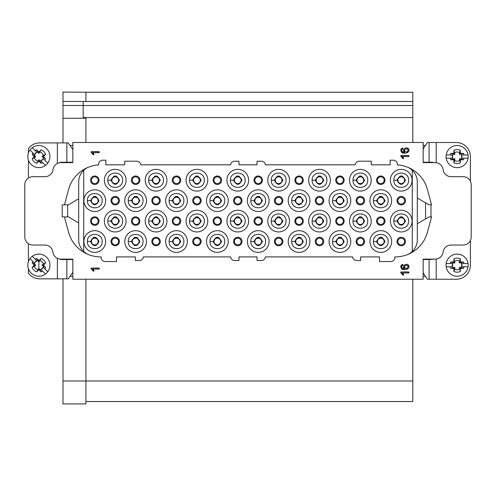 <?xml version="1.0" encoding="UTF-8"?>
<svg xmlns="http://www.w3.org/2000/svg" width="496" height="496" viewBox="0 0 496 496"><rect width="100%" height="100%" fill="white"/><g stroke="black" fill="none" stroke-linecap="round" stroke-linejoin="round"><path stroke-width="0.74" d="M407.235 268.169C404.829 268.417 404.085 267.58 405.003 265.664C407.979 265.118 408.723 265.955 407.235 268.169C404.829 268.417 404.085 267.58 405.003 265.664C407.979 265.118 408.723 265.955 407.235 268.169M407.235 151.739C404.829 151.987 404.085 151.156 405.003 149.24C407.979 148.695 408.723 149.532 407.235 151.739C404.829 151.987 404.085 151.156 405.003 149.24C407.979 148.695 408.723 149.532 407.235 151.739M92.907 152.669L99.2 152.669L99.2 151.683L91.121 151.683L91.121 152.322L93.143 154.647L94.097 154.647L92.907 152.669M402.572 272.992L408.865 272.992L408.865 272.006L400.787 272.006L400.787 272.645L402.808 274.97L403.763 274.97L402.572 272.992M402.02 265.707L402.87 265.335L402.789 264.356C400.57 265.23 400.21 266.662 401.71 268.658C405.716 270.215 408.146 269.57 409.002 266.73C408.692 261.764 400.545 265.441 404.717 268.541C401.903 268.255 401.01 267.313 402.02 265.707M402.572 156.569L408.865 156.569L408.865 155.577L400.787 155.577L400.787 156.215L402.808 158.54L403.763 158.54L402.572 156.569M99.2 268.107L99.2 269.092L92.907 269.092L94.097 271.07L93.143 271.07L91.121 268.745L91.121 268.107L99.2 268.107M402.02 149.284L402.87 148.905L402.789 147.926C400.57 148.8 400.21 150.238 401.71 152.235C405.716 153.785 408.146 153.14 409.002 150.3C408.692 145.34 400.545 149.017 404.717 152.111C401.903 151.832 401.01 150.889 402.02 149.284M47.752 271.765A11.061 11.061 0 0 0 32.277 256.289L35.166 259.185A7.037 7.037 0 0 1 36.723 258.466L38.874 260.617L41.025 258.466A7.037 7.037 0 0 1 45.576 263.016L43.425 265.162L45.576 267.313A7.037 7.037 0 0 1 44.857 268.869L47.752 271.765A11.061 11.061 0 0 1 45.477 274.04L40.957 269.526A4.83 4.83 0 0 0 43.233 267.251L44.857 268.869L43.233 267.251M40.957 269.526L42.582 271.145A7.037 7.037 0 0 1 41.025 271.864L38.874 269.712L36.723 271.864A7.037 7.037 0 0 1 32.172 267.313L34.323 265.162L32.172 263.016A7.037 7.037 0 0 1 32.891 261.46L30.002 258.565A11.061 11.061 0 0 0 45.477 274.04M30.002 258.565A11.061 11.061 0 0 1 32.277 256.289M32.891 261.46L34.515 263.078L32.891 261.46M36.791 260.803L35.166 259.185L36.791 260.803A4.83 4.83 0 0 0 34.515 263.078M36.723 258.466L37.739 260.691A4.613 4.613 0 0 0 34.404 264.027L32.172 263.016M37.739 260.691L38.874 262.024L41.025 258.466M38.874 260.617L38.874 268.305L36.723 271.864M45.576 263.016L43.35 264.027A4.613 4.613 0 0 0 40.009 260.691M43.35 264.027L42.017 265.162L43.425 265.162M42.017 265.162L45.576 267.313M41.025 271.864L40.009 269.638A4.613 4.613 0 0 0 43.35 266.296M40.009 269.638L38.874 268.305L38.874 269.712M32.172 267.313L34.404 266.296A4.613 4.613 77.2 0 0 37.739 269.638M34.404 266.296L35.731 265.162L34.323 265.162M35.731 265.162L34.404 264.027M47.752 163.178A11.061 11.061 0 0 0 32.277 147.709L35.166 150.598A7.037 7.037 0 0 1 36.723 149.879L38.874 152.03L41.025 149.879A7.037 7.037 0 0 1 45.576 154.43L43.425 156.581L45.576 158.732A7.037 7.037 0 0 1 44.857 160.289L47.752 163.178A11.061 11.061 0 0 1 45.477 165.453L40.957 160.94A4.83 4.83 0 0 0 43.233 158.664L44.857 160.289L43.233 158.664M40.957 160.94L42.582 162.564A7.037 7.037 0 0 1 41.025 163.283L38.874 161.132L36.723 163.283A7.037 7.037 0 0 1 32.172 158.732L34.323 156.581L32.172 154.43A7.037 7.037 0 0 1 32.891 152.873L30.002 149.984A11.061 11.061 0 0 0 45.477 165.453M30.002 149.984A11.061 11.061 0 0 1 32.277 147.709M32.891 152.873L34.515 154.498L32.891 152.873M36.791 152.222L35.166 150.598L36.791 152.222A4.83 4.83 0 0 0 34.515 154.498M36.723 149.879L37.739 152.111A4.613 4.613 0 0 0 34.404 155.446L32.172 154.43M37.739 152.111L38.874 153.438L41.025 149.879M38.874 152.03L38.874 153.438M45.576 154.43L43.35 155.446A4.613 4.613 0 0 0 40.009 152.111M43.35 155.446L42.017 156.581L43.425 156.581M42.017 156.581L45.576 158.732M41.025 163.283L40.009 161.051A4.613 4.613 0 0 0 43.35 157.716M40.009 161.051L38.874 159.724L36.723 163.283M38.874 161.132L38.874 159.724M32.172 158.732L34.404 157.716A4.613 4.613 77.2 0 0 37.739 161.051M34.404 157.716L35.731 156.581L34.323 156.581M35.731 156.581L34.404 155.446M446.183 266.774A11.061 11.061 0 0 0 468.069 266.774L463.977 266.774A7.037 7.037 0 0 1 463.382 268.379L460.344 268.379L460.344 271.424A7.037 7.037 0 0 1 453.908 271.424L453.908 268.379L450.864 268.379A7.037 7.037 0 0 1 450.275 266.774L446.183 266.774A11.061 11.061 0 0 1 446.183 263.556L452.569 263.556A4.83 4.83 0 0 0 452.569 266.774L450.275 266.774L452.569 266.774M452.569 263.556L450.275 263.556A7.037 7.037 0 0 1 450.864 261.95L453.908 261.95L453.908 258.906A7.037 7.037 0 0 1 460.344 258.906L460.344 261.95L463.382 261.95A7.037 7.037 0 0 1 463.977 263.556L468.069 263.556A11.061 11.061 0 0 0 446.183 263.556M468.069 263.556A11.061 11.061 0 0 1 468.069 266.774M463.977 263.556L461.683 263.556L463.977 263.556M461.683 266.774L463.977 266.774L461.683 266.774A4.83 4.83 0 0 0 461.683 263.556M463.382 268.379L461.088 267.524A4.613 4.613 0 0 0 461.088 262.806L463.382 261.95M461.088 267.524L459.346 267.387L460.344 271.424M460.344 268.379L459.346 267.387M453.908 271.424L454.764 269.13A4.613 4.613 0 0 0 459.482 269.13M454.764 269.13L454.9 267.387L453.908 268.379M454.9 267.387L450.864 268.379M450.864 261.95L453.158 262.806A4.613 4.613 0 0 0 453.158 267.524M453.158 262.806L454.9 262.942L453.908 258.906M453.908 261.95L454.9 262.942M460.344 258.906L459.482 261.2A4.613 4.613 -147.8 0 0 454.764 261.2M459.482 261.2L459.346 262.942L460.344 261.95M459.346 262.942L461.088 262.806M468.069 154.969A11.061 11.061 0 0 0 446.183 154.969L450.275 154.969A7.037 7.037 0 0 1 450.864 153.363L453.908 153.363L453.908 150.319A7.037 7.037 0 0 1 460.344 150.319L460.344 153.363L463.382 153.363A7.037 7.037 0 0 1 463.977 154.969L468.069 154.969A11.061 11.061 0 0 1 468.069 158.187L461.683 158.187A4.83 4.83 0 0 0 461.683 154.969L463.977 154.969L461.683 154.969M461.683 158.187L463.977 158.187A7.037 7.037 0 0 1 463.382 159.799L460.344 159.799L460.344 162.843A7.037 7.037 0 0 1 453.908 162.843L453.908 159.799L450.864 159.799A7.037 7.037 0 0 1 450.275 158.187L446.183 158.187A11.061 11.061 0 0 0 468.069 158.187M446.183 158.187A11.061 11.061 0 0 1 446.183 154.969M450.275 158.187L452.569 158.187L450.275 158.187M452.569 154.969L450.275 154.969L452.569 154.969A4.83 4.83 0 0 0 452.569 158.187M450.864 153.363L453.158 154.219A4.613 4.613 0 0 0 453.158 158.943L450.864 159.799M453.158 154.219L454.9 154.361L453.908 150.319M453.908 153.363L454.9 154.361M460.344 150.319L459.482 152.619A4.613 4.613 0 0 0 454.764 152.619M459.482 152.619L459.346 154.361L460.344 153.363M459.346 154.361L463.382 153.363M463.382 159.799L461.088 158.943A4.613 4.613 0 0 0 461.088 154.219M461.088 158.943L459.346 158.801L460.344 162.843M460.344 159.799L459.346 158.801M453.908 162.843L454.764 160.543A4.613 4.613 32.2 0 0 459.482 160.543M454.764 160.543L454.9 158.801L453.908 159.799M454.9 158.801L453.158 158.943M412.808 101.482L85.926 101.482L85.926 92.237L412.808 92.237L412.808 142.507M85.926 279.242L85.926 381.015L412.808 381.015L412.808 401.543L85.926 401.543M412.808 279.242L412.808 381.015M60.258 259.383L63.004 259.383M63.004 278.839L63.004 403.911L85.926 403.911L85.926 381.015M63.004 92.089L85.926 92.219L63.004 92.089M63.004 105.481L83.192 105.481L83.192 118.191L85.926 118.191L63.004 118.358L63.004 92.219M63.004 101.469L85.926 101.469M85.926 118.358L85.926 142.507M63.004 118.358L63.004 142.91M63.004 162.211L63.004 162.614M63.004 259.532L63.004 259.129M63.004 381.002L85.926 381.002M401.227 224.465A3.379 3.379 0 0 1 398.3 219.399A3.379 3.379 0 0 1 404.147 219.399A3.379 3.379 0 0 1 401.227 224.465M399.869 217.087A4.222 4.222 0 0 1 402.659 217.118M401.227 204.036A3.379 3.379 0 0 1 398.3 198.97A3.379 3.379 0 0 1 404.147 198.97A3.379 3.379 0 0 1 401.227 204.036M401.227 244.894A3.379 3.379 0 0 1 398.3 239.828A3.379 3.379 0 0 1 404.147 239.828A3.379 3.379 0 0 1 401.227 244.894M401.227 183.607A3.379 3.379 0 0 1 398.3 178.541A3.379 3.379 0 0 1 404.147 178.541A3.379 3.379 0 0 1 401.227 183.607M399.869 176.229A4.222 4.222 0 0 1 402.659 176.26M94.773 183.607A3.379 3.379 0 0 1 91.853 178.541A3.379 3.379 0 0 1 97.7 178.541A3.379 3.379 0 0 1 94.773 183.607M94.773 244.894A3.379 3.379 0 0 1 91.853 239.828A3.379 3.379 0 0 1 97.7 239.828A3.379 3.379 0 0 1 94.773 244.894M93.422 237.516A4.222 4.222 0 0 1 96.212 237.547M115.208 244.894A3.379 3.379 0 0 1 112.282 239.828A3.379 3.379 0 0 1 118.129 239.828A3.379 3.379 0 0 1 115.208 244.894M94.773 224.465A3.379 3.379 0 0 1 91.853 219.399A3.379 3.379 0 0 1 97.7 219.399A3.379 3.379 0 0 1 94.773 224.465M115.208 183.607A3.379 3.379 0 0 1 112.282 178.541A3.379 3.379 0 0 1 118.129 178.541A3.379 3.379 0 0 1 115.208 183.607M113.851 176.229A4.222 4.222 0 0 1 116.647 176.26M299.076 244.894A3.379 3.379 0 0 1 296.149 239.828A3.379 3.379 0 0 1 302.002 239.828A3.379 3.379 0 0 1 299.076 244.894M297.718 237.516A4.222 4.222 0 0 1 300.514 237.547M258.218 224.465A3.379 3.379 0 0 1 255.291 219.399A3.379 3.379 0 0 1 261.138 219.399A3.379 3.379 0 0 1 258.218 224.465M360.363 244.894A3.379 3.379 0 0 1 357.436 239.828A3.379 3.379 0 0 1 363.289 239.828A3.379 3.379 0 0 1 360.363 244.894M135.637 183.607A3.379 3.379 0 0 1 132.711 178.541A3.379 3.379 0 0 1 138.564 178.541A3.379 3.379 0 0 1 135.637 183.607M156.066 244.894A3.379 3.379 0 0 1 153.14 239.828A3.379 3.379 0 0 1 158.993 239.828A3.379 3.379 0 0 1 156.066 244.894M217.353 244.894A3.379 3.379 0 0 1 214.427 239.828A3.379 3.379 0 0 1 220.28 239.828A3.379 3.379 0 0 1 217.353 244.894M215.996 237.516A4.222 4.222 0 0 1 218.792 237.547M115.208 204.036A3.379 3.379 0 0 1 112.282 198.97A3.379 3.379 0 0 1 118.129 198.97A3.379 3.379 0 0 1 115.208 204.036M196.924 183.607A3.379 3.379 0 0 1 193.998 178.541A3.379 3.379 0 0 1 199.851 178.541A3.379 3.379 0 0 1 196.924 183.607M195.567 176.229A4.222 4.222 0 0 1 198.363 176.26M278.647 244.894A3.379 3.379 0 0 1 275.72 239.828A3.379 3.379 0 0 1 281.573 239.828A3.379 3.379 0 0 1 278.647 244.894M156.066 183.607A3.379 3.379 0 0 1 153.14 178.541A3.379 3.379 0 0 1 158.993 178.541A3.379 3.379 0 0 1 156.066 183.607M154.709 176.229A4.222 4.222 0 0 1 157.505 176.26M135.637 204.036A3.379 3.379 0 0 1 132.711 198.97A3.379 3.379 0 0 1 138.564 198.97A3.379 3.379 0 0 1 135.637 204.036M134.28 196.658A4.222 4.222 0 0 1 137.076 196.689M237.782 244.894A3.379 3.379 0 0 1 234.862 239.828A3.379 3.379 0 0 1 240.709 239.828A3.379 3.379 0 0 1 237.782 244.894M258.218 183.607A3.379 3.379 0 0 1 255.291 178.541A3.379 3.379 0 0 1 261.138 178.541A3.379 3.379 0 0 1 258.218 183.607M217.353 183.607A3.379 3.379 0 0 1 214.427 178.541A3.379 3.379 0 0 1 220.28 178.541A3.379 3.379 0 0 1 217.353 183.607M176.495 244.894A3.379 3.379 0 0 1 173.569 239.828A3.379 3.379 0 0 1 179.422 239.828A3.379 3.379 0 0 1 176.495 244.894M175.138 237.516A4.222 4.222 0 0 1 177.934 237.547M176.495 224.465A3.379 3.379 0 0 1 173.569 219.399A3.379 3.379 0 0 1 179.422 219.399A3.379 3.379 0 0 1 176.495 224.465M278.647 224.465A3.379 3.379 0 0 1 275.72 219.399A3.379 3.379 0 0 1 281.573 219.399A3.379 3.379 0 0 1 278.647 224.465M277.289 217.087A4.222 4.222 0 0 1 280.085 217.118M339.934 183.607A3.379 3.379 0 0 1 337.007 178.541A3.379 3.379 0 0 1 342.86 178.541A3.379 3.379 0 0 1 339.934 183.607M258.218 244.894A3.379 3.379 0 0 1 255.291 239.828A3.379 3.379 0 0 1 261.138 239.828A3.379 3.379 0 0 1 258.218 244.894M256.86 237.516A4.222 4.222 0 0 1 259.65 237.547M176.495 204.036A3.379 3.379 0 0 1 173.569 198.97A3.379 3.379 0 0 1 179.422 198.97A3.379 3.379 0 0 1 176.495 204.036M175.138 196.658A4.222 4.222 0 0 1 177.934 196.689M339.934 224.465A3.379 3.379 0 0 1 337.007 219.399A3.379 3.379 0 0 1 342.86 219.399A3.379 3.379 0 0 1 339.934 224.465M115.208 224.465A3.379 3.379 0 0 1 112.282 219.399A3.379 3.379 0 0 1 118.129 219.399A3.379 3.379 0 0 1 115.208 224.465M113.851 217.087A4.222 4.222 0 0 1 116.647 217.118M258.218 204.036A3.379 3.379 0 0 1 255.291 198.97A3.379 3.379 0 0 1 261.138 198.97A3.379 3.379 0 0 1 258.218 204.036M256.86 196.658A4.222 4.222 0 0 1 259.65 196.689M237.782 224.465A3.379 3.379 0 0 1 234.862 219.399A3.379 3.379 0 0 1 240.709 219.399A3.379 3.379 0 0 1 237.782 224.465M236.431 217.087A4.222 4.222 0 0 1 239.221 217.118M319.505 224.465A3.379 3.379 0 0 1 316.578 219.399A3.379 3.379 0 0 1 322.431 219.399A3.379 3.379 0 0 1 319.505 224.465M318.147 217.087A4.222 4.222 0 0 1 320.943 217.118M237.782 204.036A3.379 3.379 0 0 1 234.862 198.97A3.379 3.379 0 0 1 240.709 198.97A3.379 3.379 0 0 1 237.782 204.036M299.076 204.036A3.379 3.379 0 0 1 296.149 198.97A3.379 3.379 0 0 1 302.002 198.97A3.379 3.379 0 0 1 299.076 204.036M297.718 196.658A4.222 4.222 0 0 1 300.514 196.689M156.066 204.036A3.379 3.379 0 0 1 153.14 198.97A3.379 3.379 0 0 1 158.993 198.97A3.379 3.379 0 0 1 156.066 204.036M380.792 244.894A3.379 3.379 0 0 1 377.871 239.828A3.379 3.379 0 0 1 383.718 239.828A3.379 3.379 0 0 1 380.792 244.894M379.44 237.516A4.222 4.222 0 0 1 382.23 237.547M217.353 204.036A3.379 3.379 0 0 1 214.427 198.97A3.379 3.379 0 0 1 220.28 198.97A3.379 3.379 0 0 1 217.353 204.036M216.002 196.658A4.222 4.222 0 0 1 218.792 196.689M360.363 204.036A3.379 3.379 0 0 1 357.436 198.97A3.379 3.379 0 0 1 363.289 198.97A3.379 3.379 0 0 1 360.363 204.036M380.792 204.036A3.379 3.379 0 0 1 377.871 198.97A3.379 3.379 0 0 1 383.718 198.97A3.379 3.379 0 0 1 380.792 204.036M379.434 196.658A4.222 4.222 0 0 1 382.23 196.689M135.637 244.894A3.379 3.379 0 0 1 132.711 239.828A3.379 3.379 0 0 1 138.564 239.828A3.379 3.379 0 0 1 135.637 244.894M134.28 237.516A4.222 4.222 0 0 1 137.076 237.547M196.924 224.465A3.379 3.379 0 0 1 193.998 219.399A3.379 3.379 0 0 1 199.851 219.399A3.379 3.379 0 0 1 196.924 224.465M195.567 217.087A4.222 4.222 0 0 1 198.363 217.118M319.505 204.036A3.379 3.379 0 0 1 316.578 198.97A3.379 3.379 0 0 1 322.431 198.97A3.379 3.379 0 0 1 319.505 204.036M156.066 224.465A3.379 3.379 0 0 1 153.14 219.399A3.379 3.379 0 0 1 158.993 219.399A3.379 3.379 0 0 1 156.066 224.465M154.709 217.087A4.222 4.222 0 0 1 157.505 217.118M319.505 183.607A3.379 3.379 0 0 1 316.578 178.541A3.379 3.379 0 0 1 322.431 178.541A3.379 3.379 0 0 1 319.505 183.607M318.147 176.229A4.222 4.222 0 0 1 320.943 176.26M339.934 244.894A3.379 3.379 0 0 1 337.007 239.828A3.379 3.379 0 0 1 342.86 239.828A3.379 3.379 0 0 1 339.934 244.894M338.576 237.516A4.222 4.222 0 0 1 341.372 237.547M360.363 224.465A3.379 3.379 0 0 1 357.436 219.399A3.379 3.379 0 0 1 363.289 219.399A3.379 3.379 0 0 1 360.363 224.465M359.005 217.087A4.222 4.222 0 0 1 361.801 217.118M135.637 224.465A3.379 3.379 0 0 1 132.711 219.399A3.379 3.379 0 0 1 138.564 219.399A3.379 3.379 0 0 1 135.637 224.465M380.792 183.607A3.379 3.379 0 0 1 377.871 178.541A3.379 3.379 0 0 1 383.718 178.541A3.379 3.379 0 0 1 380.792 183.607M278.647 183.607A3.379 3.379 0 0 1 275.72 178.541A3.379 3.379 0 0 1 281.573 178.541A3.379 3.379 0 0 1 278.647 183.607M277.289 176.229A4.222 4.222 0 0 1 280.085 176.26M176.495 183.607A3.379 3.379 0 0 1 173.569 178.541A3.379 3.379 0 0 1 179.422 178.541A3.379 3.379 0 0 1 176.495 183.607M278.647 204.036A3.379 3.379 0 0 1 275.72 198.97A3.379 3.379 0 0 1 281.573 198.97A3.379 3.379 0 0 1 278.647 204.036M94.773 204.036A3.379 3.379 0 0 1 91.853 198.97A3.379 3.379 0 0 1 97.7 198.97A3.379 3.379 0 0 1 94.773 204.036M93.422 196.658A4.222 4.222 0 0 1 96.212 196.689M360.363 183.607A3.379 3.379 0 0 1 357.436 178.541A3.379 3.379 0 0 1 363.289 178.541A3.379 3.379 0 0 1 360.363 183.607M359.005 176.229A4.222 4.222 0 0 1 361.801 176.26M339.934 204.036A3.379 3.379 0 0 1 337.007 198.97A3.379 3.379 0 0 1 342.86 198.97A3.379 3.379 0 0 1 339.934 204.036M338.576 196.658A4.222 4.222 0 0 1 341.372 196.689M319.505 244.894A3.379 3.379 0 0 1 316.578 239.828A3.379 3.379 0 0 1 322.431 239.828A3.379 3.379 0 0 1 319.505 244.894M299.076 224.465A3.379 3.379 0 0 1 296.149 219.399A3.379 3.379 0 0 1 302.002 219.399A3.379 3.379 0 0 1 299.076 224.465M196.924 204.036A3.379 3.379 0 0 1 193.998 198.97A3.379 3.379 0 0 1 199.851 198.97A3.379 3.379 0 0 1 196.924 204.036M196.924 244.894A3.379 3.379 0 0 1 193.998 239.828A3.379 3.379 0 0 1 199.851 239.828A3.379 3.379 0 0 1 196.924 244.894M237.782 183.607A3.379 3.379 0 0 1 234.862 178.541A3.379 3.379 0 0 1 240.709 178.541A3.379 3.379 0 0 1 237.782 183.607M236.431 176.229A4.222 4.222 0 0 1 239.221 176.26M380.792 224.465A3.379 3.379 0 0 1 377.871 219.399A3.379 3.379 0 0 1 383.718 219.399A3.379 3.379 0 0 1 380.792 224.465M217.353 224.465A3.379 3.379 0 0 1 214.427 219.399A3.379 3.379 0 0 1 220.28 219.399A3.379 3.379 0 0 1 217.353 224.465M299.076 183.607A3.379 3.379 0 0 1 296.149 178.541A3.379 3.379 0 0 1 302.002 178.541A3.379 3.379 0 0 1 299.076 183.607M470.394 240.517L470.394 265.162A14.074 14.074 0 0 1 456.32 279.242L429.083 279.242L429.083 259.532L433.95 259.129M423.144 272.788L427.378 279.242L429.083 279.242M412.281 170.308L412.281 251.435A16.089 16.089 0 0 0 417.31 239.754L417.31 181.989A16.089 16.089 0 0 0 406.813 166.904A33.381 33.381 0 0 1 427.453 189.565L431.545 204.842L428.99 204.786M423.144 162.211L432.19 162.211L433.944 162.614M470.394 181.226L470.394 156.581A14.074 14.074 0 0 0 456.32 142.507L429.083 142.507L429.083 162.211M423.144 148.955L427.378 142.507L429.083 142.507M423.144 259.532L429.083 259.532M72.856 259.532L66.855 259.532L66.855 278.839L39.68 278.839A14.074 14.074 0 0 1 28.421 273.209L28.421 268.77M28.421 261.559L28.421 243.728M28.421 178.014L28.421 160.183M28.421 152.979L28.421 148.54A14.074 14.074 0 0 1 39.68 142.91L66.855 142.91L66.855 162.211L72.856 162.211M59.26 162.806L60.853 162.242L66.855 162.211M66.855 259.532L61.355 259.532L59.322 258.98M78.69 199.566A1.209 1.19 -90 0 0 77.333 199.448L68.646 204.842L62.198 204.842L62.198 216.907L68.646 216.907L77.333 222.295A1.209 1.19 -90 0 0 78.69 222.183M72.856 149.482L68.262 142.91L66.855 142.91M66.855 278.839L68.262 278.839L72.856 272.261M412.808 105.505L83.192 105.505L83.192 101.469M83.192 117.571L412.808 117.571M435.135 162.614L423.144 162.614L423.144 142.507L72.856 142.507L72.856 162.614L60.996 162.614A8.041 8.041 0 0 0 53.016 169.651A8.041 8.041 0 0 1 45.037 176.688L32.841 176.688A8.041 8.041 0 0 0 24.8 184.729L24.8 237.014A8.041 8.041 0 0 0 32.841 245.055L44.907 245.055A8.041 8.041 0 0 1 52.886 252.092A8.041 8.041 0 0 0 60.865 259.129L72.856 259.129L72.856 279.242L423.144 279.242L423.144 259.129L435.135 259.129A8.041 8.041 0 0 0 443.114 252.092A8.041 8.041 0 0 1 451.093 245.055L463.159 245.055A8.041 8.041 0 0 0 471.2 237.014L471.2 184.729A8.041 8.041 0 0 0 463.159 176.688L451.093 176.688A8.041 8.041 0 0 1 443.114 169.651A8.041 8.041 0 0 0 435.135 162.614M70.01 276.328L72.856 276.328M67.227 259.129L67.227 259.532M373.426 241.515C372.98 250.982 388.529 251.044 388.157 241.589C388.709 232.047 372.973 231.973 373.426 241.515L376.569 241.515C379.378 236.071 382.193 236.065 385.014 241.515C382.205 246.965 379.39 246.965 376.569 241.521M369.935 241.515A10.856 10.856 0 0 1 386.223 232.116A10.856 10.856 0 0 1 386.223 250.92A10.856 10.856 0 0 1 369.935 241.515M332.568 241.515C332.122 250.976 347.665 251.044 347.299 241.589C347.845 232.047 332.115 231.973 332.568 241.515L335.711 241.515C338.52 236.071 341.335 236.065 344.156 241.515C341.347 246.965 338.532 246.965 335.711 241.521M329.077 241.515A10.856 10.856 0 0 1 345.365 232.116A10.856 10.856 0 0 1 345.365 250.92A10.856 10.856 0 0 1 329.077 241.515M291.71 241.515C291.257 250.976 306.807 251.044 306.441 241.589C306.987 232.047 291.251 231.973 291.71 241.515L294.853 241.515C297.662 236.071 300.477 236.065 303.298 241.515C300.483 246.965 297.668 246.965 294.853 241.521M288.213 241.515A10.856 10.856 0 0 1 304.507 232.116A10.856 10.856 0 0 1 304.507 250.92A10.856 10.856 0 0 1 288.213 241.515M250.846 241.515C250.399 250.976 265.949 251.044 265.583 241.589C266.129 232.047 250.393 231.973 250.846 241.515L253.989 241.515C256.798 236.071 259.613 236.065 262.44 241.515C259.625 246.965 256.81 246.965 253.995 241.521M247.355 241.515A10.856 10.856 0 0 1 263.643 232.116A10.856 10.856 0 0 1 263.643 250.92A10.856 10.856 0 0 1 247.355 241.515M209.988 241.515C209.541 250.976 225.091 251.044 224.719 241.589C225.265 232.047 209.535 231.973 209.988 241.515L213.131 241.515C215.94 236.071 218.755 236.065 221.576 241.515C218.767 246.965 215.952 246.965 213.131 241.521M206.497 241.515A10.856 10.856 0 0 1 222.785 232.116A10.856 10.856 0 0 1 222.785 250.92A10.856 10.856 0 0 1 206.497 241.515M169.13 241.515C168.683 250.976 184.227 251.044 183.861 241.589C184.407 232.047 168.677 231.973 169.13 241.515L172.273 241.515C175.082 236.071 177.897 236.065 180.718 241.515C177.909 246.965 175.094 246.965 172.273 241.521M165.639 241.515A10.856 10.856 0 0 1 181.927 232.116A10.856 10.856 0 0 1 181.927 250.92A10.856 10.856 0 0 1 165.639 241.515M128.272 241.515C127.819 250.982 143.369 251.044 143.003 241.589C143.549 232.047 127.813 231.973 128.272 241.515L131.415 241.515C134.224 236.071 137.039 236.065 139.86 241.515C137.045 246.965 134.23 246.965 131.415 241.521M124.775 241.515A10.856 10.856 0 0 1 141.062 232.116A10.856 10.856 0 0 1 141.062 250.92A10.856 10.856 0 0 1 124.775 241.515M87.408 241.515C86.961 250.976 102.511 251.044 102.145 241.589C102.691 232.047 86.955 231.973 87.408 241.515L90.551 241.515C93.36 236.071 96.174 236.065 99.002 241.515C96.187 246.965 93.372 246.965 90.551 241.521M83.917 241.515A10.856 10.856 0 0 1 100.204 232.116A10.856 10.856 0 0 1 100.204 250.92A10.856 10.856 0 0 1 83.917 241.515M393.855 221.086C393.409 230.547 408.958 230.615 408.592 221.154C409.138 211.612 393.402 211.544 393.855 221.086L396.998 221.086C399.807 215.642 402.622 215.636 405.449 221.086C402.634 226.536 399.819 226.536 396.998 221.092M390.364 221.086A10.856 10.856 0 0 1 406.652 211.687A10.856 10.856 0 0 1 406.652 230.491A10.856 10.856 0 0 1 390.364 221.086M352.997 221.086C352.551 230.559 368.094 230.609 367.728 221.154C368.274 211.612 352.544 211.544 352.997 221.086L356.14 221.086C358.949 215.642 361.764 215.636 364.585 221.086C361.776 226.536 358.961 226.536 356.14 221.092M349.506 221.086A10.856 10.856 0 0 1 365.794 211.687A10.856 10.856 0 0 1 365.794 230.491A10.856 10.856 0 0 1 349.506 221.086M312.139 221.086C311.686 230.547 327.236 230.615 326.87 221.154C327.416 211.612 311.68 211.544 312.139 221.086L315.282 221.086C318.091 215.642 320.906 215.636 323.727 221.086C320.918 226.536 318.097 226.536 315.282 221.092M308.648 221.086A10.856 10.856 0 0 1 324.936 211.687A10.856 10.856 0 0 1 324.936 230.491A10.856 10.856 0 0 1 308.648 221.086M271.281 221.086C270.828 230.547 286.378 230.615 286.012 221.154C286.558 211.612 270.822 211.544 271.281 221.086L274.424 221.086C277.233 215.642 280.048 215.636 282.869 221.086C280.054 226.536 277.239 226.536 274.424 221.092M267.784 221.086A10.856 10.856 0 0 1 284.072 211.687A10.856 10.856 0 0 1 284.072 230.491A10.856 10.856 0 0 1 267.784 221.086M230.417 221.086C229.97 230.559 245.514 230.609 245.148 221.154C245.7 211.612 229.964 211.544 230.417 221.086L233.56 221.086C236.369 215.642 239.184 215.636 242.011 221.086C239.196 226.536 236.381 226.536 233.56 221.092M226.926 221.086A10.856 10.856 0 0 1 243.214 211.687A10.856 10.856 0 0 1 243.214 230.491A10.856 10.856 0 0 1 226.926 221.086M189.559 221.086C189.112 230.547 204.656 230.615 204.29 221.154C204.836 211.612 189.106 211.544 189.559 221.086L192.702 221.086C195.511 215.642 198.326 215.636 201.147 221.086C198.338 226.536 195.523 226.536 192.702 221.092M186.068 221.086A10.856 10.856 0 0 1 202.356 211.687A10.856 10.856 0 0 1 202.356 230.491A10.856 10.856 0 0 1 186.068 221.086M148.701 221.086C148.248 230.547 163.798 230.615 163.432 221.154C163.978 211.612 148.242 211.544 148.701 221.086L151.844 221.086C154.653 215.642 157.468 215.636 160.289 221.086C157.474 226.536 154.659 226.536 151.844 221.092M145.21 221.086A10.856 10.856 0 0 1 161.498 211.687A10.856 10.856 0 0 1 161.498 230.491A10.856 10.856 0 0 1 145.21 221.086M107.843 221.086C107.39 230.547 122.94 230.615 122.574 221.154C123.12 211.612 107.384 211.544 107.843 221.086L110.986 221.086C113.795 215.642 116.61 215.636 119.431 221.086C116.616 226.536 113.801 226.536 110.986 221.092M104.346 221.086A10.856 10.856 0 0 1 120.633 211.687A10.856 10.856 0 0 1 120.633 230.491A10.856 10.856 0 0 1 104.346 221.086M373.426 200.657C372.98 210.124 388.523 210.18 388.157 200.725C388.709 191.183 372.973 191.115 373.426 200.657L376.569 200.657C379.378 195.207 382.193 195.207 385.014 200.657C382.205 206.107 379.39 206.107 376.569 200.663M369.935 200.657A10.856 10.856 0 0 1 386.223 191.251A10.856 10.856 0 0 1 386.223 210.062A10.856 10.856 0 0 1 369.935 200.657M332.568 200.657C332.122 210.118 347.665 210.186 347.299 200.725C347.845 191.183 332.115 191.115 332.568 200.657L335.711 200.657C338.52 195.207 341.335 195.207 344.156 200.657C341.347 206.107 338.532 206.107 335.711 200.663M329.077 200.657A10.856 10.856 0 0 1 345.365 191.251A10.856 10.856 0 0 1 345.365 210.062A10.856 10.856 0 0 1 329.077 200.657M291.71 200.657C291.257 210.118 306.807 210.186 306.441 200.725C306.987 191.183 291.251 191.115 291.71 200.657L294.853 200.657C297.662 195.207 300.477 195.207 303.298 200.657C300.483 206.107 297.668 206.107 294.853 200.663M288.213 200.657A10.856 10.856 0 0 1 304.507 191.251A10.856 10.856 0 0 1 304.507 210.062A10.856 10.856 0 0 1 288.213 200.657M250.846 200.657C250.399 210.118 265.949 210.186 265.583 200.725C266.129 191.183 250.393 191.115 250.846 200.657L253.989 200.657C256.798 195.207 259.613 195.207 262.44 200.657C259.625 206.107 256.81 206.107 253.995 200.663M247.355 200.657A10.856 10.856 0 0 1 263.643 191.251A10.856 10.856 0 0 1 263.643 210.062A10.856 10.856 0 0 1 247.355 200.657M209.988 200.657C209.541 210.124 225.091 210.186 224.719 200.725C225.271 191.183 209.535 191.109 209.988 200.657L213.131 200.657C215.94 195.207 218.755 195.207 221.576 200.657C218.767 206.107 215.952 206.107 213.131 200.663M206.497 200.657A10.856 10.856 0 0 1 222.785 191.251A10.856 10.856 0 0 1 222.785 210.062A10.856 10.856 0 0 1 206.497 200.657M169.13 200.657C168.683 210.118 184.227 210.186 183.861 200.725C184.407 191.183 168.677 191.115 169.13 200.657L172.273 200.657C175.082 195.207 177.897 195.207 180.718 200.657C177.909 206.107 175.094 206.107 172.273 200.663M165.639 200.657A10.856 10.856 0 0 1 181.927 191.251A10.856 10.856 0 0 1 181.927 210.062A10.856 10.856 0 0 1 165.639 200.657M128.272 200.657C127.819 210.118 143.369 210.186 143.003 200.725C143.549 191.183 127.813 191.115 128.272 200.657L131.415 200.657C134.224 195.207 137.039 195.207 139.86 200.657C137.045 206.107 134.23 206.107 131.415 200.663M124.775 200.657A10.856 10.856 0 0 1 141.062 191.251A10.856 10.856 0 0 1 141.062 210.062A10.856 10.856 0 0 1 124.775 200.657M87.408 200.657C86.961 210.118 102.511 210.186 102.145 200.725C102.691 191.183 86.955 191.115 87.408 200.657L90.551 200.657C93.36 195.207 96.174 195.207 99.002 200.657C96.187 206.107 93.372 206.107 90.551 200.663M83.917 200.657A10.856 10.856 0 0 1 100.204 191.251A10.856 10.856 0 0 1 100.204 210.062A10.856 10.856 0 0 1 83.917 200.657M393.855 180.228C393.409 189.689 408.958 189.757 408.592 180.296C409.138 170.754 393.402 170.68 393.855 180.228L396.998 180.228C399.807 174.778 402.622 174.778 405.449 180.228C402.634 185.671 399.819 185.678 396.998 180.234M390.364 180.228A10.856 10.856 0 0 1 406.652 170.822A10.856 10.856 0 0 1 406.652 189.633A10.856 10.856 0 0 1 390.364 180.228M352.997 180.228C352.551 189.689 368.094 189.757 367.728 180.296C368.274 170.754 352.544 170.68 352.997 180.228L356.14 180.228C358.949 174.778 361.764 174.778 364.585 180.228C361.776 185.671 358.961 185.678 356.14 180.234M349.506 180.228A10.856 10.856 0 0 1 365.794 170.822A10.856 10.856 0 0 1 365.794 189.633A10.856 10.856 0 0 1 349.506 180.228M312.139 180.228C311.686 189.689 327.236 189.757 326.87 180.296C327.416 170.754 311.68 170.68 312.139 180.228L315.282 180.228C318.091 174.778 320.906 174.778 323.727 180.228C320.918 185.671 318.097 185.678 315.282 180.234M308.648 180.228A10.856 10.856 0 0 1 324.936 170.822A10.856 10.856 0 0 1 324.936 189.633A10.856 10.856 0 0 1 308.648 180.228M271.281 180.228C270.828 189.689 286.378 189.757 286.012 180.296C286.558 170.754 270.822 170.68 271.281 180.228L274.424 180.228C277.233 174.778 280.048 174.778 282.869 180.228C280.054 185.671 277.239 185.678 274.424 180.234M267.784 180.228A10.856 10.856 0 0 1 284.072 170.822A10.856 10.856 0 0 1 284.072 189.633A10.856 10.856 0 0 1 267.784 180.228M230.417 180.228C229.97 189.689 245.52 189.757 245.148 180.296C245.7 170.754 229.964 170.68 230.417 180.228L233.56 180.228C236.369 174.778 239.184 174.778 242.011 180.228C239.196 185.671 236.381 185.678 233.56 180.234M226.926 180.228A10.856 10.856 0 0 1 243.214 170.822A10.856 10.856 0 0 1 243.214 189.633A10.856 10.856 0 0 1 226.926 180.228M189.559 180.228C189.112 189.689 204.656 189.757 204.29 180.296C204.836 170.754 189.106 170.68 189.559 180.228L192.702 180.228C195.511 174.778 198.326 174.778 201.147 180.228C198.338 185.671 195.523 185.678 192.702 180.234M186.068 180.228A10.856 10.856 0 0 1 202.356 170.822A10.856 10.856 0 0 1 202.356 189.633A10.856 10.856 0 0 1 186.068 180.228M148.701 180.228C148.248 189.689 163.798 189.757 163.432 180.296C163.978 170.754 148.242 170.68 148.701 180.228L151.844 180.228C154.653 174.778 157.468 174.778 160.289 180.228C157.474 185.671 154.659 185.678 151.844 180.234M145.21 180.228A10.856 10.856 0 0 1 161.498 170.822A10.856 10.856 0 0 1 161.498 189.633A10.856 10.856 0 0 1 145.21 180.228M107.843 180.228C107.39 189.689 122.94 189.757 122.574 180.296C123.12 170.754 107.384 170.68 107.843 180.228L110.986 180.228C113.795 174.778 116.61 174.778 119.431 180.228C116.616 185.671 113.801 185.678 110.986 180.234M104.346 180.228A10.856 10.856 0 0 1 120.633 170.822A10.856 10.856 0 0 1 120.633 189.633A10.856 10.856 0 0 1 104.346 180.228M83.719 251.435L83.719 170.308A16.089 16.089 0 0 0 78.69 181.989L78.69 239.754A16.089 16.089 0 0 0 89.187 254.839A33.381 33.381 0 0 1 68.547 232.178L64.455 216.907M429.09 204.842L417.31 198.04M417.31 223.702L429.09 216.907L431.545 216.907L427.453 232.178A33.381 33.381 0 0 1 406.813 254.839A16.089 16.089 0 0 0 412.281 251.435M406.813 166.904A33.381 33.381 0 0 0 397.321 164.889A4.024 4.024 0 0 0 393.359 160.202L390.166 160.202L390.166 164.827L371.262 164.827L371.262 161.206L359.278 161.206A4.024 4.024 0 0 0 355.279 164.827L265.391 164.827A4.024 4.024 0 0 0 261.392 161.206L257.046 161.206L257.046 164.827L238.954 164.827L238.954 161.206L234.608 161.206A4.024 4.024 0 0 0 230.609 164.827L140.721 164.827A4.024 4.024 0 0 0 136.722 161.206L124.738 161.206L124.738 164.827L105.834 164.827L105.834 160.202L102.641 160.202A4.024 4.024 0 0 0 98.679 164.889A33.381 33.381 0 0 0 89.187 166.904A16.089 16.089 0 0 0 83.719 170.308M64.455 204.842L68.547 189.565A33.381 33.381 0 0 1 89.187 166.904M89.187 254.839A33.381 33.381 0 0 0 101.153 256.916A4.024 4.024 0 0 0 105.127 261.547L116.492 261.547L116.492 256.922L135.396 256.922L135.396 260.543L139.333 260.543A4.024 4.024 0 0 0 143.338 256.922L230.609 256.922A4.024 4.024 0 0 0 234.608 260.543L238.954 260.543L238.954 256.922L257.046 256.922L257.046 260.543L261.392 260.543A4.024 4.024 0 0 0 265.391 256.922L352.662 256.922A4.024 4.024 0 0 0 356.667 260.543L360.604 260.543L360.604 256.922L379.508 256.922L379.508 261.547L390.873 261.547A4.024 4.024 0 0 0 394.847 256.916A33.381 33.381 0 0 0 406.813 254.839M119.431 200.657A4.222 4.222 0 0 0 115.208 196.435A4.222 4.222 0 0 0 110.986 200.657A4.222 4.222 0 0 0 115.208 204.879A4.222 4.222 0 0 0 119.431 200.657M119.431 241.515A4.222 4.222 0 0 0 115.208 237.293A4.222 4.222 0 0 0 110.986 241.515A4.222 4.222 0 0 0 115.208 245.737A4.222 4.222 0 0 0 119.431 241.515M99.002 221.086A4.222 4.222 0 0 0 94.773 216.864A4.222 4.222 0 0 0 90.551 221.086A4.222 4.222 0 0 0 94.773 225.308A4.222 4.222 0 0 0 99.002 221.086M99.002 180.228A4.222 4.222 0 0 0 94.773 176.006A4.222 4.222 0 0 0 90.551 180.228A4.222 4.222 0 0 0 94.773 184.45A4.222 4.222 0 0 0 99.002 180.228M344.156 221.086A4.222 4.222 0 0 0 339.934 216.864A4.222 4.222 0 0 0 335.711 221.086A4.222 4.222 0 0 0 339.934 225.308A4.222 4.222 0 0 0 344.156 221.086M385.014 221.086A4.222 4.222 0 0 0 380.792 216.864A4.222 4.222 0 0 0 376.569 221.086A4.222 4.222 0 0 0 380.792 225.308A4.222 4.222 0 0 0 385.014 221.086M282.869 241.515A4.222 4.222 0 0 0 278.647 237.293A4.222 4.222 0 0 0 274.424 241.515A4.222 4.222 0 0 0 278.647 245.737A4.222 4.222 0 0 0 282.869 241.515M201.147 241.515A4.222 4.222 0 0 0 196.924 237.293A4.222 4.222 0 0 0 192.702 241.515A4.222 4.222 0 0 0 196.924 245.737A4.222 4.222 0 0 0 201.147 241.515M160.289 241.515A4.222 4.222 0 0 0 156.066 237.293A4.222 4.222 0 0 0 151.844 241.515A4.222 4.222 0 0 0 156.066 245.737A4.222 4.222 0 0 0 160.289 241.515M139.86 221.086A4.222 4.222 0 0 0 135.637 216.864A4.222 4.222 0 0 0 131.415 221.086A4.222 4.222 0 0 0 135.637 225.308A4.222 4.222 0 0 0 139.86 221.086M180.718 221.086A4.222 4.222 0 0 0 176.495 216.864A4.222 4.222 0 0 0 172.273 221.086A4.222 4.222 0 0 0 176.495 225.308A4.222 4.222 0 0 0 180.718 221.086M221.576 221.086A4.222 4.222 0 0 0 217.353 216.864A4.222 4.222 0 0 0 213.131 221.086A4.222 4.222 0 0 0 217.353 225.308A4.222 4.222 0 0 0 221.576 221.086M242.011 241.515A4.222 4.222 0 0 0 237.782 237.293A4.222 4.222 0 0 0 233.56 241.515A4.222 4.222 0 0 0 237.782 245.737A4.222 4.222 0 0 0 242.011 241.515M282.869 200.657A4.222 4.222 0 0 0 278.647 196.435A4.222 4.222 0 0 0 274.424 200.657A4.222 4.222 0 0 0 278.647 204.879A4.222 4.222 0 0 0 282.869 200.657M303.298 221.086A4.222 4.222 0 0 0 299.076 216.864A4.222 4.222 0 0 0 294.853 221.086A4.222 4.222 0 0 0 299.076 225.308A4.222 4.222 0 0 0 303.298 221.086M323.727 241.515A4.222 4.222 0 0 0 319.505 237.293A4.222 4.222 0 0 0 315.282 241.515A4.222 4.222 0 0 0 319.505 245.737A4.222 4.222 0 0 0 323.727 241.515M323.727 200.657A4.222 4.222 0 0 0 319.505 196.435A4.222 4.222 0 0 0 315.282 200.657A4.222 4.222 0 0 0 319.505 204.879A4.222 4.222 0 0 0 323.727 200.657M364.585 200.657A4.222 4.222 0 0 0 360.363 196.435A4.222 4.222 0 0 0 356.14 200.657A4.222 4.222 0 0 0 360.363 204.879A4.222 4.222 0 0 0 364.585 200.657M364.585 241.515A4.222 4.222 0 0 0 360.363 237.293A4.222 4.222 0 0 0 356.14 241.515A4.222 4.222 0 0 0 360.363 245.737A4.222 4.222 0 0 0 364.585 241.515M405.449 241.515A4.222 4.222 0 0 0 401.227 237.293A4.222 4.222 0 0 0 396.998 241.515A4.222 4.222 0 0 0 401.227 245.737A4.222 4.222 0 0 0 405.449 241.515M405.449 200.657A4.222 4.222 0 0 0 401.227 196.435A4.222 4.222 0 0 0 396.998 200.657A4.222 4.222 0 0 0 401.227 204.879A4.222 4.222 0 0 0 405.449 200.657M385.014 180.228A4.222 4.222 0 0 0 380.792 176.006A4.222 4.222 0 0 0 376.569 180.228A4.222 4.222 0 0 0 380.792 184.45A4.222 4.222 0 0 0 385.014 180.228M344.156 180.228A4.222 4.222 0 0 0 339.934 176.006A4.222 4.222 0 0 0 335.711 180.228A4.222 4.222 0 0 0 339.934 184.45A4.222 4.222 0 0 0 344.156 180.228M303.298 180.228A4.222 4.222 0 0 0 299.076 176.006A4.222 4.222 0 0 0 294.853 180.228A4.222 4.222 0 0 0 299.076 184.45A4.222 4.222 0 0 0 303.298 180.228M242.011 200.657A4.222 4.222 0 0 0 237.782 196.435A4.222 4.222 0 0 0 233.56 200.657A4.222 4.222 0 0 0 237.782 204.879A4.222 4.222 0 0 0 242.011 200.657M262.44 180.228A4.222 4.222 0 0 0 258.218 176.006A4.222 4.222 0 0 0 253.989 180.228A4.222 4.222 0 0 0 258.218 184.45A4.222 4.222 0 0 0 262.44 180.228M221.576 180.228A4.222 4.222 0 0 0 217.353 176.006A4.222 4.222 0 0 0 213.131 180.228A4.222 4.222 0 0 0 217.353 184.45A4.222 4.222 0 0 0 221.576 180.228M201.147 200.657A4.222 4.222 0 0 0 196.924 196.435A4.222 4.222 0 0 0 192.702 200.657A4.222 4.222 0 0 0 196.924 204.879A4.222 4.222 0 0 0 201.147 200.657M160.289 200.657A4.222 4.222 0 0 0 156.066 196.435A4.222 4.222 0 0 0 151.844 200.657A4.222 4.222 0 0 0 156.066 204.879A4.222 4.222 0 0 0 160.289 200.657M180.718 180.228A4.222 4.222 0 0 0 176.495 176.006A4.222 4.222 0 0 0 172.273 180.228A4.222 4.222 0 0 0 176.495 184.45A4.222 4.222 0 0 0 180.718 180.228M139.86 180.228A4.222 4.222 0 0 0 135.637 176.006A4.222 4.222 0 0 0 131.415 180.228A4.222 4.222 0 0 0 135.637 184.45A4.222 4.222 0 0 0 139.86 180.228M262.44 221.086A4.222 4.222 0 0 1 258.218 225.308A4.222 4.222 0 0 1 253.989 221.086A4.222 4.222 0 0 1 258.218 216.864A4.222 4.222 0 0 1 262.44 221.086M72.856 145.415L70.01 145.415M67.227 162.211L67.227 162.614M423.144 276.328L425.469 276.328M428.773 259.532L428.773 259.129M425.469 145.415L423.144 145.415M428.773 162.614L428.773 162.211M78.69 199.404A1.221 1.209 0 0 0 78.163 199.287L77.928 199.287M77.928 222.456L78.163 222.456A1.221 1.209 0 0 0 78.69 222.338M430.987 216.907L430.987 204.842M417.31 198.375A1.221 1.209 0 0 1 417.762 198.301L417.762 198.301M417.775 198.307A1.209 1.19 90 0 0 417.31 198.474M408.865 272.992C408.016 270.822 403.248 272.564 400.787 272.006L401.865 273.519C403.67 275.373 403.905 275.193 402.572 272.992L408.865 272.992M402.87 265.335C401.035 262.322 398.834 270.704 405.102 269.52C409.274 268.646 410.124 266.984 407.662 264.535C403.899 264.201 402.919 265.534 404.717 268.541C401.363 268.032 400.743 266.96 402.87 265.335M408.865 156.569C408.016 154.399 403.248 156.141 400.787 155.577L401.865 157.096C403.67 158.943 403.905 158.77 402.572 156.569L408.865 156.569M402.87 148.905C401.035 145.898 398.834 154.281 405.102 153.097C409.274 152.222 410.124 150.561 407.662 148.112C403.899 147.777 402.919 149.11 404.717 152.111C401.363 151.602 400.743 150.536 402.87 148.905M99.2 269.092C98.351 266.922 93.583 268.671 91.121 268.107L92.2 269.619C94.004 271.473 94.24 271.3 92.907 269.092L99.2 269.092M99.2 152.669C98.351 150.499 93.583 152.241 91.121 151.683L92.2 153.196C94.004 155.05 94.24 154.87 92.907 152.669L99.2 152.669M436.213 279.242L436.213 259.061M425.549 202.796L425.549 218.947M436.213 142.507L436.213 162.688M67.63 204.842L67.63 216.907M57.375 278.839L57.375 258.335M57.375 163.475L57.375 142.91"/></g></svg>

